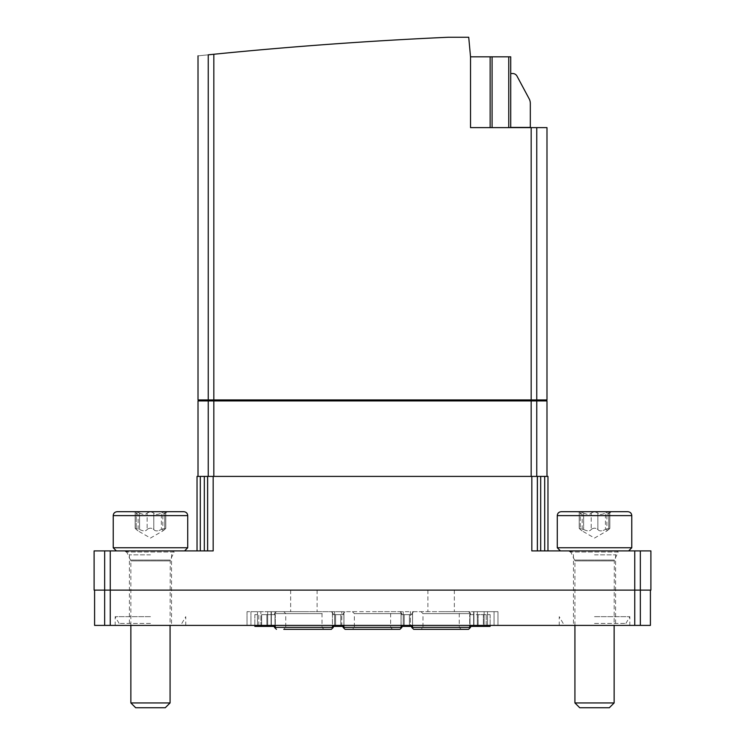 <?xml version="1.0" encoding="UTF-8"?>
<svg xmlns="http://www.w3.org/2000/svg" width="745" height="745" viewBox="0 0 745 745"><rect width="100%" height="100%" fill="white"/><g stroke="black" fill="none" stroke-linecap="round" stroke-linejoin="round"><path stroke-width="0.56" stroke-dasharray="3.73 2.79" d="M650.404 625.409L94.596 625.409M594.529 625.409L629.823 625.409L594.529 625.409M150.471 625.409L115.177 625.409L150.471 625.409M266.868 625.409L261.681 625.409L267.678 625.409L266.868 625.409L266.868 614.625L261.681 614.625L261.681 625.409L260.88 625.409L261.681 625.409L261.681 614.625L266.868 614.625L266.868 625.409M267.678 625.409L274.979 625.409L267.678 625.409L267.678 611.682L260.88 611.682L274.979 611.682L267.678 611.682L267.678 625.409M274.979 625.409L335.595 625.409L274.979 625.409L274.979 611.682L341.759 611.682L274.979 611.682L274.979 625.409M340.782 625.409L335.595 625.409L341.759 625.409L340.782 625.409L340.782 614.625L335.595 614.625L335.595 625.409L335.595 614.625L340.782 614.625L340.782 625.409M341.759 625.409L404.218 625.409L341.759 625.409L341.759 611.682L410.374 611.682L341.759 611.682L341.759 625.409M409.405 625.409L404.218 625.409L410.374 625.409L409.405 625.409L409.405 614.625L404.218 614.625L404.218 625.409L404.218 614.625L409.405 614.625L409.405 625.409M410.374 625.409L473.634 625.409L410.374 625.409L410.374 611.682L473.634 611.682L410.374 611.682L410.374 625.409M473.634 625.409L478.132 625.409L473.634 625.409L473.634 611.682L484.12 611.682L473.634 611.682L473.634 625.409M483.319 625.409L478.132 625.409L484.12 625.409L483.319 625.409L483.319 614.625L478.132 614.625L478.132 625.409L478.132 614.625L483.319 614.625L483.319 625.409M484.12 625.409L497.977 625.409L484.12 625.409L484.12 611.682L497.977 611.682L497.977 625.409L497.977 611.682L484.12 611.682L484.12 625.409M260.88 625.409L247.023 625.409L260.88 625.409L260.88 611.682L257.491 611.682L260.88 611.682L260.88 625.409M508.761 127.628L508.761 56.816L510.716 56.816L510.716 127.628L470.523 127.628L470.523 56.816L470.523 127.628L510.716 127.628M510.716 73.522L510.716 127.432L530.319 127.432L530.319 103.434A9.806 9.806 0 0 0 529.155 98.796L516.993 76.102A4.898 4.898 0 0 0 512.672 73.522L510.716 73.522L510.716 127.432L530.319 127.432L530.319 103.434A9.806 9.806 0 0 0 529.155 98.796L516.993 76.102A4.898 4.898 0 0 0 512.672 73.522L510.716 73.522L510.716 127.432L530.319 127.432L530.319 103.434A9.806 9.806 0 0 0 529.155 98.796L516.993 76.102A4.898 4.898 0 0 0 512.672 73.522L510.716 73.522L510.716 127.432M508.761 56.816L470.523 56.816L470.523 127.628L531.176 127.628L531.176 399.944L198.012 399.944M546.988 127.628L531.176 127.628M470.523 56.816L468.726 37.25L448.35 37.25A4313.867 4313.867 0 0 0 213.824 54.255L213.824 399.944M546.988 399.944L531.176 399.944M546.988 400.931L198.012 400.931M213.824 476.409L540.674 476.409L213.824 476.409L213.824 400.931M650.897 550.909L531.828 550.909L540.674 550.909L537.182 550.909L537.182 476.409L204.326 476.409L205.303 476.409L204.326 476.409L204.326 550.909L207.818 550.909L197.034 550.909L204.326 550.909M547.966 476.409L544.697 476.409L544.697 550.909L531.828 550.909L531.828 476.409M544.697 550.909L537.182 550.909L537.182 476.409L544.697 476.409M197.034 476.409L207.818 476.409L207.818 550.909L207.818 476.409L204.326 476.409M594.529 550.909L560.417 550.909L594.529 550.909M650.897 590.115L94.103 590.115M213.172 476.409L213.172 550.909L94.103 550.909M150.471 550.909L116.36 550.909L150.471 550.909M200.303 476.409L200.303 550.909M540.674 476.409L540.674 550.909M537.182 550.909L537.182 476.409L537.182 550.909M207.818 550.909L207.818 476.409L207.818 550.909M214.486 399.944L546.011 399.944L214.486 399.944L214.486 400.931L208.889 400.931L530.514 400.931L214.486 400.931M536.111 400.931L546.011 400.931L536.111 400.931L536.111 399.944M208.889 400.931L198.99 400.931L208.889 400.931L208.889 399.944M208.237 399.944L208.237 54.823C194.603 56.201 194.603 56.201 208.237 54.823L213.824 54.255M490.136 56.816L490.136 127.628M492.091 56.816L492.091 127.628M110.241 550.909L110.241 590.115L94.596 590.115L650.404 590.115L110.241 590.115L110.241 625.409M594.529 554.829L615.603 554.829L594.529 554.829M594.529 623.444L625.902 623.444L594.529 623.444M594.529 616.655L629.823 616.655L594.529 616.655M150.471 554.829L129.397 554.829L150.471 554.829M150.471 623.444L119.098 623.444L150.471 623.444M150.471 616.655L115.177 616.655L150.471 616.655M247.023 611.682L247.023 625.409L247.023 611.682L250.944 611.682L247.023 611.682M250.944 611.682L257.491 611.682L250.944 611.682L250.944 625.409L250.944 611.682M372.5 611.682L399.944 611.682L372.5 611.682M303.885 611.682L276.432 611.682L303.885 611.682M441.115 611.682L468.568 611.682L441.115 611.682M421.027 611.682L422.983 613.647L459.255 613.647L422.983 613.647L422.983 627.365L459.255 627.365L422.983 627.365L421.027 629.329L468.568 629.329M413.671 629.329L441.115 629.329M490.136 626.387L469.713 626.387L470.523 626.387L469.713 626.387L469.713 614.625L469.713 625.409M469.713 614.625L478.132 614.625L469.713 614.625M401.099 625.409L401.099 614.625L404.218 614.625L401.099 614.625L401.909 614.625L401.099 614.625L401.099 626.387L412.525 626.387L411.715 626.387L412.525 626.387L412.525 614.625L409.405 614.625L412.525 614.625L411.715 614.625L412.525 614.625L412.525 625.409L412.562 611.682L412.562 625.409M283.789 611.682L285.745 613.647L322.017 613.647L285.745 613.647L285.745 627.365L322.017 627.365L285.745 627.365L283.789 629.329L331.329 629.329M343.901 625.409L343.901 614.625L340.782 614.625L343.901 614.625L343.091 614.625L343.901 614.625L343.901 626.387L332.475 626.387L333.285 626.387L332.475 626.387L332.438 611.682L332.438 625.409M332.475 614.625L335.595 614.625L332.475 614.625M258.785 625.409L258.785 614.625L254.865 614.625L258.785 614.625L258.785 626.387L275.287 626.387L274.477 626.387L275.287 626.387L275.287 614.625L266.868 614.625L275.287 614.625L274.477 614.625L275.287 614.625L275.287 625.409M352.404 611.682L354.369 613.647L390.631 613.647L354.369 613.647L354.369 627.365L390.631 627.365L354.369 627.365L352.404 629.329L372.5 629.329L345.056 629.329M401.099 626.387L401.909 626.387L401.099 626.387M258.785 626.387L254.865 626.387M254.865 614.625L254.865 625.409L254.865 614.625M483.319 614.625L486.215 614.625L483.319 614.625M486.215 626.387L486.215 614.625L490.136 614.625L486.215 614.625L486.215 625.409M490.136 614.625L490.136 625.409L490.136 614.625M441.115 590.115L454.348 590.115L441.115 590.115M303.885 590.115L317.119 590.115L303.885 590.115M620.017 550.909L569.04 550.909L620.017 550.909L618.257 552.008L570.8 552.008L618.257 552.008L614.336 560.044L574.73 560.044L614.336 560.044L614.131 625.409M557.279 547.771L631.779 547.771M561.199 511.694L627.858 511.694M594.529 511.694L611.682 511.694L579.675 511.694L594.529 511.694L591.195 512.998L594.529 511.694L597.872 512.998C599.148 514.888 601.671 514.888 605.434 512.998C601.69 514.888 599.166 514.888 597.872 512.998L594.529 511.694M611.682 511.694L606.886 514.469L606.886 530.934L594.529 538.067L582.171 530.934L582.171 514.469L577.375 511.694L579.675 511.694L583.624 512.998L579.675 511.694L579.238 511.917L579.675 511.694L580.29 512.998L579.675 511.694M583.624 512.998C587.367 514.888 589.891 514.888 591.195 512.998C589.91 514.888 587.386 514.888 583.624 512.998L583.624 529.471C587.367 531.353 589.891 531.353 591.195 529.471C589.91 531.353 587.386 531.353 583.624 529.471L579.265 528.401L580.29 529.471C582.748 531.353 582.748 531.353 580.29 529.471L579.256 528.401L583.624 529.471L583.624 512.998M609.382 511.694L605.434 512.998L609.382 511.694L609.82 511.917L609.382 511.694L608.767 512.998C606.309 514.888 606.309 514.888 608.767 512.998C606.309 514.888 606.309 514.888 608.767 512.998L609.382 511.694M580.29 512.998C582.748 514.888 582.748 514.888 580.29 512.998C582.748 514.888 582.748 514.888 580.29 512.998L580.29 529.471C582.748 531.353 582.748 531.353 580.29 529.471L580.29 512.998M591.195 529.471C593.411 527.777 595.637 527.777 597.872 529.471C599.148 531.353 601.671 531.353 605.434 529.471C601.69 531.353 599.166 531.353 597.872 529.471C595.655 527.777 593.43 527.777 591.195 529.471L591.195 512.998L591.195 529.471M605.434 529.471L609.792 528.401L608.767 529.471C606.309 531.353 606.309 531.353 608.767 529.471C606.309 531.353 606.309 531.353 608.767 529.471L609.801 528.401L605.434 529.471L605.434 512.998L605.434 529.471M579.74 707.75L609.326 707.75M574.926 702.935L614.131 702.935M175.96 550.909L124.983 550.909L175.96 550.909L174.2 552.008L126.743 552.008L174.2 552.008L170.27 560.044L130.664 560.044L170.27 560.044L170.074 625.409M113.221 547.771L187.721 547.771M117.142 511.694L183.801 511.694M150.471 511.694L167.625 511.694L135.618 511.694L150.471 511.694L147.128 512.998L150.471 511.694L153.805 512.998C155.09 514.888 157.614 514.888 161.376 512.998C157.633 514.888 155.109 514.888 153.805 512.998L150.471 511.694M167.625 511.694L162.829 514.469L162.829 530.934L150.471 538.067L138.114 530.934L138.114 514.469L133.318 511.694L135.618 511.694L139.566 512.998L135.618 511.694L135.18 511.917L135.618 511.694L136.233 512.998L135.618 511.694M139.566 512.998C143.31 514.888 145.834 514.888 147.128 512.998C145.852 514.888 143.329 514.888 139.566 512.998L139.566 529.471C143.31 531.353 145.834 531.353 147.128 529.471C145.852 531.353 143.329 531.353 139.566 529.471L135.208 528.401L139.566 529.471L139.566 512.998M165.325 511.694L161.376 512.998L165.325 511.694L165.763 511.917L165.325 511.694L164.71 512.998C162.252 514.888 162.252 514.888 164.71 512.998C162.252 514.888 162.252 514.888 164.71 512.998L165.325 511.694M136.233 512.998C138.691 514.888 138.691 514.888 136.233 512.998C138.691 514.888 138.691 514.888 136.233 512.998L136.233 529.471C138.691 531.353 138.691 531.353 136.233 529.471L135.199 528.401L136.233 529.471C138.691 531.353 138.691 531.353 136.233 529.471L136.233 512.998M147.128 529.471C149.345 527.777 151.57 527.777 153.805 529.471C155.09 531.353 157.614 531.353 161.376 529.471C157.633 531.353 155.109 531.353 153.805 529.471C151.589 527.777 149.363 527.777 147.128 529.471L147.128 512.998L147.128 529.471M161.376 529.471L165.735 528.401L164.71 529.471C162.252 531.353 162.252 531.353 164.71 529.471C162.252 531.353 162.252 531.353 164.71 529.471L165.744 528.401L161.376 529.471L161.376 512.998L161.376 529.471M135.674 707.75L165.26 707.75M130.869 702.935L170.074 702.935M334.626 611.682L334.626 625.409L334.626 611.682M403.241 611.682L403.241 625.409L403.241 611.682M477.321 611.682L477.321 625.409L477.321 611.682M536.763 127.628L536.763 399.944M208.237 400.931L208.237 476.409M536.763 400.931L536.763 476.409M531.176 400.931L531.176 476.409M207.594 476.409L207.594 550.909M104.663 550.909L104.654 625.409M640.337 550.909L640.346 625.409M634.759 550.909L634.759 625.409M537.406 476.409L537.406 550.909M530.514 399.944L530.514 400.931M257.491 611.682L257.491 625.409L257.491 611.682M271.068 611.682L271.068 625.409L271.068 611.682M271.366 611.682L271.366 625.409L271.366 611.682M343.948 611.682L343.948 625.409L343.948 611.682M401.052 611.682L401.052 625.409L401.052 611.682M470.021 611.682L470.021 625.409L470.021 611.682M473.932 611.682L473.932 625.409L473.932 611.682M487.509 611.682L487.509 625.409L487.509 611.682M494.056 611.682L494.056 625.409L494.056 611.682M411.715 627.365L470.523 627.365M441.115 613.647L470.523 613.647L441.115 613.647M274.477 627.365L333.285 627.365M303.885 613.647L274.477 613.647L303.885 613.647M343.091 627.365L401.909 627.365M372.5 613.647L401.909 613.647L372.5 613.647M557.279 515.615L631.779 515.615M597.872 529.471L597.872 512.998L597.872 529.471M608.767 529.471L608.767 512.998L608.767 529.471M614.131 560.911L574.926 560.911L614.131 560.911M113.221 515.615L187.721 515.615M153.805 529.471L153.805 512.998L153.805 529.471M164.71 529.471L164.71 512.998L164.71 529.471M170.074 560.911L130.869 560.911L170.074 560.911M615.603 623.444L615.603 554.829L617.568 550.909M573.454 623.444L573.454 554.829L571.49 550.909M625.902 623.444L629.823 616.655L629.823 625.409M563.164 623.444L559.244 616.655L559.244 625.409M171.546 623.444L171.546 554.829L173.511 550.909M129.397 623.444L129.397 554.829L127.432 550.909M181.836 623.444L185.756 616.655L185.756 625.409M119.098 623.444L115.177 616.655L115.177 625.409M461.211 629.329L459.255 627.365L459.255 613.647L461.211 611.682M413.671 611.682L411.715 613.647L411.715 614.625M468.568 611.682L470.523 613.647L470.523 614.625M323.973 629.329L322.017 627.365L322.017 613.647L323.973 611.682M276.432 611.682L274.477 613.647L274.477 614.625M331.329 611.682L333.285 613.647L333.285 614.625M392.596 629.329L390.631 627.365L390.631 613.647L392.596 611.682M345.056 611.682L343.091 613.647L343.091 614.625M399.944 611.682L401.909 613.647L401.909 614.625M427.881 590.115L427.881 611.682M454.348 590.115L454.348 611.682M290.652 590.115L290.652 611.682M317.119 590.115L317.119 611.682M609.848 528.401L609.848 511.917L609.848 528.401M579.21 528.401L579.21 511.917L579.21 528.401M574.926 625.409L574.926 560.911L570.8 552.008M165.79 528.401L165.79 511.917L165.79 528.401M135.152 528.401L135.152 511.917L135.152 528.401M130.869 625.409L130.869 560.911L126.743 552.008"/><path stroke-width="1.12" d="M94.596 590.115L94.596 625.409L650.404 625.409L650.404 590.115M198.012 55.856L198.012 399.944L208.237 399.944L208.237 54.823C194.603 56.201 194.603 56.201 208.237 54.823L213.824 54.255A4313.867 4313.867 0 0 1 448.35 37.25L468.726 37.25L470.523 56.816L510.716 56.816L510.716 127.628M470.523 56.816L470.523 127.628L546.988 127.628L546.988 399.944L208.237 399.944M198.012 476.409L198.012 400.931L546.988 400.931L546.988 476.409M197.034 550.909L197.034 476.409L547.966 476.409L547.966 550.909M204.326 476.409L204.326 550.909M544.697 476.409L544.697 550.909M540.674 476.409L540.674 550.909M531.828 476.409L531.828 550.909L650.897 550.909L650.897 590.115L640.337 590.115L640.346 625.409M213.172 476.409L213.172 550.909L94.103 550.909L94.103 590.115L640.337 590.115L640.337 550.909M200.303 476.409L200.303 550.909M490.136 56.816L490.136 127.628M492.091 56.816L492.091 127.628M508.761 56.816L508.761 127.628M510.716 127.432L530.319 127.432L530.319 103.434A9.806 9.806 0 0 0 529.155 98.796L516.993 76.102A4.898 4.898 0 0 0 512.672 73.522L510.716 73.522M441.115 629.329L421.027 629.329M468.568 629.329L413.671 629.329L411.715 627.365L470.523 627.365L468.568 629.329M469.713 625.409L469.713 626.387L490.136 626.387L490.136 625.409L490.136 626.387M412.525 625.409L412.525 626.387L401.099 626.387L401.099 625.409M333.285 626.387L333.285 627.365L331.329 629.329L283.789 629.329M332.475 625.409L332.475 626.387L343.901 626.387L343.901 625.409M275.287 625.409L275.287 626.387L254.865 626.387L254.865 625.409L254.865 626.387M401.909 626.387L401.909 627.365L399.944 629.329L352.404 629.329M399.944 629.329L345.056 629.329L343.091 627.365L401.909 627.365M628.64 550.909L631.779 547.771L557.279 547.771L560.417 550.909M557.279 515.615L631.779 515.615C631.564 513.258 630.261 511.955 627.858 511.694L561.199 511.694C558.797 511.955 557.493 513.258 557.279 515.615L557.279 547.771M579.675 511.694L577.375 511.694M609.326 707.75L579.74 707.75L574.926 702.935L614.131 702.935L609.326 707.75M614.131 625.409L614.131 702.935M184.583 550.909L187.721 547.771L113.221 547.771L116.36 550.909M113.221 515.615L187.721 515.615C187.507 513.258 186.203 511.955 183.801 511.694L117.142 511.694C114.739 511.955 113.436 513.258 113.221 515.615L113.221 547.771M135.618 511.694L133.318 511.694M165.26 707.75L135.674 707.75L130.869 702.935L170.074 702.935L165.26 707.75M170.074 625.409L170.074 702.935M213.824 54.255L213.824 399.944M531.176 127.628L531.176 399.944M536.763 127.628L536.763 399.944M208.237 400.931L208.237 476.409M213.824 400.931L213.824 476.409M531.176 400.931L531.176 476.409M536.763 400.931L536.763 476.409M207.594 476.409L207.594 550.909M537.406 476.409L537.406 550.909M104.663 550.909L104.654 625.409M110.241 550.909L110.241 625.409M634.759 550.909L634.759 625.409M536.111 399.944L536.111 400.931M530.514 399.944L530.514 400.931M214.486 399.944L214.486 400.931M208.889 399.944L208.889 400.931M333.285 627.365L274.477 627.365L276.432 629.329M258.785 625.409L258.785 626.387M486.215 625.409L486.215 626.387M546.011 399.944L546.011 400.931M198.99 399.944L198.99 400.931M411.715 626.387L411.715 627.365M470.523 626.387L470.523 627.365M274.477 626.387L274.477 627.365M343.091 626.387L343.091 627.365M631.779 515.615L631.779 547.771M570.8 552.008L569.04 550.909M574.926 625.409L574.926 702.935M187.721 515.615L187.721 547.771M126.743 552.008L124.983 550.909M130.869 625.409L130.869 702.935"/></g></svg>
